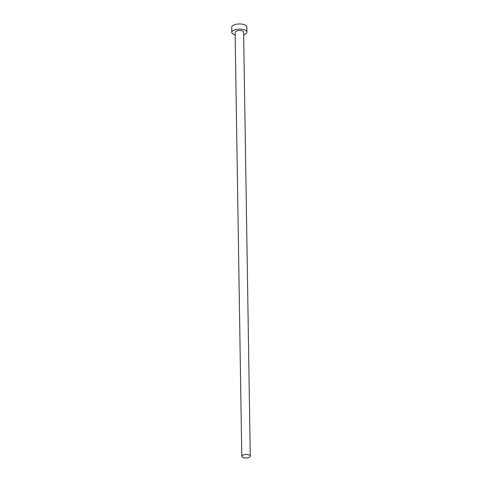 <?xml version="1.0" encoding="UTF-8"?>
<svg xmlns="http://www.w3.org/2000/svg" width="482" height="482" viewBox="0 0 482 482"><rect width="100%" height="100%" fill="white"/><g stroke="black" fill="none" stroke-linecap="round" stroke-linejoin="round"><path stroke-width="0.72" d="M242.717 455.147A4.248 1.771 179.1 0 0 241.777 456.279A4.248 1.771 179.1 0 0 244.621 457.9A4.248 1.771 179.1 0 0 249.327 457.279A4.248 1.771 179.1 0 0 250.272 456.147A4.248 1.771 179.1 0 0 247.423 454.526A4.248 1.771 179.1 0 0 242.717 455.147M250.272 456.147L243.609 32.186A4.248 1.771 179.1 0 0 240.765 30.565A4.248 1.771 179.1 0 0 236.06 31.179A4.248 1.771 179.1 0 0 235.114 32.318L241.777 456.279M243.651 34.782A7.549 3.145 179.1 0 0 245.236 34.15A7.549 3.145 179.1 0 0 246.911 32.131A7.549 3.145 179.1 0 0 241.856 29.251A7.549 3.145 179.1 0 0 233.487 30.348A7.549 3.145 179.1 0 0 231.812 32.366A7.549 3.145 179.1 0 0 235.156 34.915M246.911 32.131L246.832 26.98A7.549 3.145 179.1 0 0 241.771 24.1A7.549 3.145 179.1 0 0 233.409 25.203A7.549 3.145 179.1 0 0 231.728 27.221L231.812 32.366"/></g></svg>
